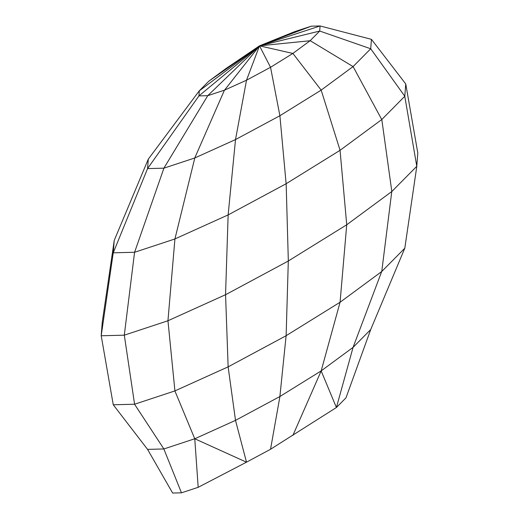 <?xml version="1.0" encoding="UTF-8"?>
<svg xmlns="http://www.w3.org/2000/svg" width="519" height="519" viewBox="0 0 519 519"><rect width="100%" height="100%" fill="white"/><g stroke="black" fill="none" stroke-linecap="round" stroke-linejoin="round"><path stroke-width="0.78" d="M246.486 462.189L194.755 438.763L163.881 448.954L147.565 449.383L172.639 493.05L181.475 492.823L198.187 487.315L246.506 462.176L270.529 449.272L336.422 407.499L345.972 397.852L370.715 329.533L353.069 347.373L336.422 407.499M246.506 80.205L224.468 90.163L207.762 95.678L198.913 95.905L259.5 45.821L207.743 95.671M292.885 53.451L259.5 45.828L270.529 67.301L246.512 80.205L259.5 45.828L224.493 90.183M310.141 40.735L259.5 45.828L320.08 25.956L319.691 31.062L310.135 40.703L292.885 53.425L270.529 67.295M311.257 26.197L259.5 45.828L319.672 31.056M294.526 31.698L311.238 26.184L320.087 25.95L371.435 39.34L370.709 48.767M199.328 90.819L259.5 45.828L208.859 81.159L226.115 68.43L259.5 45.828L294.507 31.711M174.922 238.987L167.948 320.761L124.294 335.177L101.199 335.767L113.233 252.824L147.565 168.591L198.92 95.911L199.309 90.799L208.865 81.152M181.475 492.829L163.855 448.967M198.18 487.315L194.768 438.789L235.509 420.358L228.133 366.855M246.506 462.176L235.503 420.364M270.535 449.272L279.91 396.542M381.718 271.476L353.063 347.373L321.164 370.897L336.396 407.493M292.885 435.402L321.183 370.897M147.565 449.376L113.252 404.768L101.218 335.741M163.887 448.961L134.551 404.23M194.755 438.763L174.884 390.891M279.884 396.516L321.17 370.897L340.075 302.227L286.118 335.702L279.89 396.522L235.516 420.358M370.715 329.546L404.801 248.199M167.955 320.736L174.922 390.917L134.583 404.23L113.252 404.775M134.583 404.23L124.307 335.196M286.157 183.771L288.33 261.012L225.564 294.727L228.139 366.849L174.909 390.904M340.068 302.227L346.731 224.772L288.311 260.999L286.131 335.709L228.152 366.855M416.815 166.314L404.807 248.212L381.75 271.502L340.088 302.24M381.757 271.502L391.78 191.505M124.294 335.17L134.57 252.253L113.252 252.824L114.206 240.505M174.909 238.954L228.139 214.898L225.544 294.714L167.935 320.755M404.794 96.262L405.748 83.948L417.801 152.969L416.776 166.301L391.826 191.511L346.731 224.772L340.049 150.263M391.826 191.511L381.802 119.545M416.783 166.301L404.775 96.255M101.199 335.761L102.224 322.429L114.225 240.511M194.8 158.003L174.922 238.967L134.583 252.279L163.913 168.188M228.139 214.898L235.516 139.572L279.89 115.737L270.548 67.301M370.722 48.786L404.807 96.262L381.75 119.552L340.088 150.289L286.118 183.752L228.152 214.898M286.131 183.758L279.897 115.743M340.068 150.276L321.164 90.124L279.884 115.737M381.757 119.552L353.102 66.607M405.748 83.948L371.435 39.34M114.193 240.505L148.278 159.158L199.29 90.78M246.512 80.205L235.509 139.572L194.761 157.984L163.881 168.175L147.565 168.597M163.887 168.175L207.762 95.671M194.755 157.984L224.448 90.15M310.154 40.664L353.063 66.588L321.164 90.111L292.885 53.431M319.71 31.036L370.715 48.767L353.069 66.588M147.565 168.591L148.291 159.171"/></g></svg>
